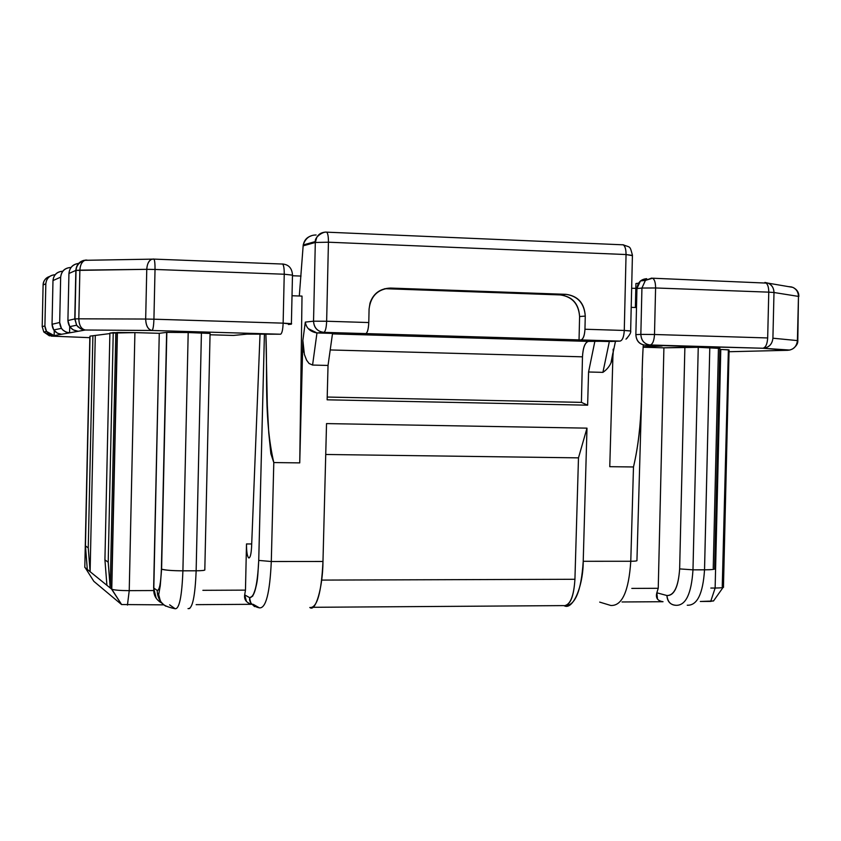 <?xml version="1.0" encoding="UTF-8"?>
<svg xmlns="http://www.w3.org/2000/svg" width="841" height="841" viewBox="0 0 841 841"><rect width="100%" height="100%" fill="white"/><g stroke="black" fill="none" stroke-linecap="round" stroke-linejoin="round"><path stroke-width="1.26" d="M792.548 348.983C796.332 346.208 798.088 343.454 797.783 340.721L798.466 296.4L773.993 292.51L772.911 338.208L797.405 340.594C796.7 346.545 793.441 349.782 787.628 350.308L762.871 348.248L650.188 344.978L645.152 345.146L660.732 346.103L643.228 346.692L662.119 346.029L645.152 345.146C639.433 344.316 636.343 340.815 635.859 334.634L640.842 334.392L641.935 288.043L636.942 288.568L635.859 334.634L636.942 288.568C637.709 282.429 640.968 279.138 646.718 278.697L640.422 280.957L636.942 288.568L641.935 288.043L640.842 334.392L635.859 334.634C636.259 340.899 639.349 344.4 645.152 345.146L762.861 348.248L789.857 350.066M797.794 340.647L798.466 296.4L797.405 340.594L772.911 338.208L773.993 292.51L768.769 292.153L767.675 337.956L768.769 292.153L655.591 287.969L654.498 334.497L767.675 337.956C767.297 344.127 765.688 347.564 762.871 348.248C768.863 347.669 772.206 344.316 772.911 338.208C772.196 344.4 768.853 347.743 762.861 348.248C765.657 347.606 767.265 344.179 767.675 337.956L654.498 334.497C654.109 340.815 652.679 344.305 650.188 344.978C644.353 344.221 641.241 340.7 640.842 334.392C641.305 340.689 644.427 344.221 650.188 344.978C652.669 344.263 654.109 340.773 654.498 334.497L640.842 334.392L654.498 334.497L655.591 287.969L641.935 288.043L645.425 280.379L651.638 278.098M291.375 323.596L291.354 324.184L283.133 323.144C282.849 329.798 281.998 333.488 280.579 334.224L152.021 330.481L280.579 334.224L247.128 334.119L233.451 335.443L210.04 334.771L233.451 335.443L247.128 334.119L280.579 334.224C281.998 333.488 282.849 329.798 283.133 323.144L284.237 274.229L155.028 269.456L153.924 319.202L283.133 323.144L153.924 319.191C153.682 325.961 153.051 329.725 152.021 330.481L85.34 330.008L51.312 336.116L89.84 337.672L51.312 336.116L43.806 332.006L42.197 326.602L43.101 284.973C43.143 281.094 45.372 278.234 49.766 276.395C45.75 277.656 43.532 280.516 43.101 284.973L42.197 326.76M145.672 319.044L146.765 269.33L79.874 270.15L78.812 318.813L145.672 319.044L78.812 318.813C79.054 325.435 81.23 329.167 85.34 330.008L152.021 330.481C148.027 329.63 145.903 325.814 145.672 319.044C145.966 325.761 148.09 329.577 152.021 330.481C153.051 329.64 153.682 325.877 153.924 319.202L145.672 319.044L153.924 319.202L155.028 269.456L146.765 269.33L145.672 319.044M723.46 586.902L729.084 349.94L720.79 349.457L715.134 588.038C721.452 587.954 724.227 587.575 723.46 586.902C724.238 587.575 721.462 587.954 715.134 588.038L720.79 349.457L719.833 349.435L728.38 349.782L722.251 586.471M89.861 336.558L84.804 567.391L89.861 336.558M84.815 567.086L93.845 581.341L121.567 604.542L93.845 581.341L84.815 567.086M162.134 603.249C156.678 600.295 153.892 596.059 153.766 590.54L129.23 590.645C120.105 590.603 114.281 590.119 111.769 589.194L110.213 587.975L115.827 332.679L113.241 332.605L108.205 562.208L113.241 332.605L109.898 333.11L104.925 559.854L108.205 562.208L110.213 587.975L106.912 585.304L104.925 559.854L109.898 333.11L134.907 332.615L117.193 332.479L111.769 589.194C114.292 590.119 120.116 590.603 129.23 590.645L134.907 332.615L129.23 590.645L153.766 590.54L159.264 333.309L134.907 332.615L159.264 333.309L153.64 587.943L157.214 590.435C159.433 590.435 160.831 583.307 161.398 569.063L166.634 332.384L159.264 333.309L166.634 332.384L188.195 332.542L182.907 570.818L196.142 570.797L201.419 332.931L188.195 332.542L210.071 333.446L204.815 569.746C204.92 570.408 202.029 570.755 196.142 570.797L182.907 570.818C181.898 596.605 179.301 609.231 175.086 608.726L169.63 604.826L175.044 608.684M713.094 600.852L710.708 601.41L715.134 588.038L710.824 588.059L715.134 588.038L710.708 601.41L700.332 601.473L713.494 601L723.05 587.47M660.49 601.326L663.034 601.714C657.515 600.863 655.454 597.888 656.842 592.8L658.24 588.29L631.812 588.406L658.24 588.29L663.906 347.827L658.24 588.29L656.842 592.8L666.913 595.523C674.146 595.575 678.393 586.703 679.644 568.905L684.879 347.175L663.906 347.827L643.218 347.228L663.906 347.827L698.251 347.322L692.984 569.841L704.537 569.82L709.793 347.648L698.251 347.322L718.445 348.332L713.231 568.127M246.497 543.948C246.487 551.664 247.212 556.311 248.684 557.909C250.176 558.035 251.133 554.44 251.575 547.113C251.133 554.513 250.155 558.098 248.642 557.888C247.191 556.153 246.476 551.507 246.497 543.948L245.467 590.13L244.678 594.892L249.409 597.52C254.413 597.688 257.514 585.315 258.723 560.411L264.41 334.129L258.723 560.411C257.577 585.704 254.476 598.077 249.409 597.52L250.744 602.839L254.56 606.613L250.86 603.05L249.409 597.52L244.678 594.892L245.467 590.13L246.497 543.948L251.69 543.959M260.037 334.056L251.575 547.113L260.037 334.056M299.301 296L303.149 245.845L299.301 296M319.811 233.903L320.747 233.63M622.319 244.72L623.223 244.857C625.084 246.077 626.03 249.304 626.051 254.539L328.432 242.208L326.644 321.241L368.779 322.545L369.083 309.004C370.744 296 377.872 289.02 390.466 288.064L565.94 294.329C577.851 296.116 584.295 303.37 585.262 316.09L584.958 329.241L624.274 330.46L626.051 254.539C626.019 249.115 625.052 245.887 623.17 244.826L621.983 244.784M202.881 590.319L245.467 590.13L202.881 590.319M635.375 307.491L635.817 288.389L631.654 288.242L635.817 288.389L635.933 283.512L635.375 307.491M301.036 276.069L292.468 275.753L301.036 276.069M631.202 307.354L636.5 307.533L631.202 307.354M609.767 466.681L633.483 466.965C643.701 423.149 640.8 383.202 643.281 344.894C640.632 385.083 643.838 422.886 633.483 466.965L609.767 466.681L613.005 353.01L609.767 466.681M292.016 295.748L302.014 296.095L292.016 295.748M265.893 334.161L267.322 405.33L268.773 433.083L270.865 453.698L273.798 462.561L299.743 462.886L302.014 296.095L299.743 462.886L302.865 340.395L305.304 322.103L313.535 321.188L315.312 242.471L303.149 245.845C303.874 240.694 306.502 237.404 311.012 235.985M613.121 349.204C613.772 359.517 610.377 367.244 602.913 372.363L588.574 371.995L594.902 341.11L588.574 371.995L602.913 372.363L609.347 341.541L332.458 333.888L588.353 341.393L620.059 341.099L323.848 332.353L316.962 332.941L332.531 333.404L316.962 332.941L312.579 365.057L328.032 365.446L332.531 333.404L328.032 365.446L312.579 365.057L309.057 363.47L306.587 360.169L304.379 354.439L302.865 340.395L299.743 462.886L273.798 462.561L271.296 561.515C269.835 593.115 265.872 608.558 259.427 607.854C265.872 608.558 269.835 593.115 271.296 561.515L322.976 561.483L271.296 561.515L258.723 560.411L271.296 561.515L273.798 462.561C263.801 419.165 267.711 375.769 265.882 334.161M579.596 316.521L579.039 340.027L580.921 339.943C583.212 339.165 584.558 335.601 584.958 329.241L585.262 316.09L579.596 316.521L585.262 316.09C584.463 303.202 578.019 295.948 565.94 294.329L560.4 294.928C572.395 296.547 578.797 303.738 579.596 316.521C578.629 303.906 572.227 296.715 560.4 294.928L565.94 294.329L390.466 288.064L386.177 288.736L560.4 294.928L386.177 288.736L390.466 288.064C380.069 288.484 373.246 293.52 369.998 303.159L369.083 309.004L368.779 322.545C368.442 329.094 367.443 332.773 365.772 333.593L579.039 340.027L579.596 316.521M384.526 288.747L386.177 288.736L384.526 288.747M259.354 607.812L253.141 604.301M251.764 604.311L196.153 604.658L251.764 604.311M163.9 604.858L121.567 604.542L163.9 604.858M662.813 601.714L622.025 601.967L662.813 601.714M564.122 605.709C570.24 605.467 573.846 596.658 574.929 579.281L578.482 457.861L325.73 454.476L578.482 457.861L586.986 428.143L583.223 561.294L586.986 428.143L578.482 457.861L574.929 579.281C573.835 596.269 570.23 605.078 564.122 605.709C572.647 610.682 583.244 586.682 583.223 561.294L630.782 561.262C628.763 591.36 622.088 606.098 610.776 605.467C622.088 606.098 628.763 591.36 630.782 561.262L583.223 561.294C581.268 591.591 574.95 606.424 564.248 605.783M309.887 607.507C317.068 608.201 321.43 592.863 322.976 561.483C322.797 587.775 315.48 612.605 309.803 607.475M574.929 579.281L321.661 580.09L574.929 579.281M326.529 423.591L322.976 561.483L326.529 423.591L586.986 428.143L326.529 423.591M630.782 561.262L633.483 466.965L630.782 561.262C635.397 561.231 637.446 560.947 636.942 560.432C637.121 560.979 635.071 561.252 630.782 561.262M588.574 371.995L587.628 405.183L327.138 399.811L328.032 365.446L327.138 399.811L587.628 405.183L581.415 402.376L327.212 397.047L581.415 402.376L587.628 405.183L588.574 371.995M588.353 341.393C585 342.529 583.034 347.669 582.477 356.815L581.415 402.376L582.477 356.815L330.208 349.951L582.477 356.826C582.992 347.554 584.958 342.403 588.353 341.393M90.04 336.116L109.887 333.572L90.04 336.116L85.446 545.862L90.04 336.116M787.66 350.308L729.042 351.727L787.628 350.308C793.462 349.824 796.721 346.587 797.405 340.594L797.888 340.679M87.296 569.41L85.446 545.862L88.252 547.88L92.899 335.685L88.252 547.88L90.113 571.701L95.285 335.748L90.113 571.701L84.804 567.391L106.912 585.304L90.113 571.701L88.252 547.88L85.446 545.862L87.296 569.41M638.508 283.217L635.933 283.512L638.508 283.217M157.666 594.923L158.749 593.536M129.23 590.645L127.443 605.089L129.23 590.645M111.559 589.068L121.567 604.542L111.559 589.068L117.193 332.479L115.827 332.679L110.213 587.975L111.559 589.068M248.368 603.081L251.68 604.206C246.339 602.776 244.006 599.665 244.678 594.892L246.497 601.557M714.64 568.579L719.864 348.258L709.793 347.648L704.527 569.82C712.253 569.746 715.617 569.325 714.64 568.579C714.892 569.399 711.528 569.809 704.537 569.82C702.95 593.862 697.189 605.657 687.255 605.226C697.189 605.657 702.95 593.862 704.537 569.82L692.984 569.841C691.418 593.914 685.72 605.741 675.901 605.31C685.72 605.741 691.418 593.914 692.984 569.841L679.644 568.905C678.382 586.997 674.135 595.87 666.913 595.523C667.659 601.662 670.54 604.921 675.554 605.278L675.901 605.31M189.793 608.432L188.069 608.632C192.431 609.147 195.123 596.532 196.142 570.797C195.123 596.532 192.431 609.147 188.069 608.632L188.016 608.6M166.833 332.363L161.598 569.168C164.762 570.198 171.858 570.745 182.907 570.818L188.195 332.542L166.634 332.384L161.598 569.168L160.242 585.851L158.676 594.745C160.768 600.695 158.655 605.341 175.086 608.726C179.301 609.231 181.898 596.605 182.907 570.818C172.931 570.808 165.835 570.251 161.598 569.168L161.398 569.063C160.82 583.538 159.422 590.666 157.214 590.435C157.309 597.289 160.189 602.555 165.866 606.214C160.379 602.976 157.498 597.709 157.214 590.435L153.64 587.943L156.216 598.277M159.412 601.62L162.124 603.239M110.213 587.975L108.205 562.208L104.925 559.854L106.912 585.304L110.213 587.975M610.776 605.467L599.696 602.114M679.644 568.905L692.984 569.841L698.251 347.322L684.879 347.175L679.644 568.905M675.786 605.278C670.298 604.805 667.333 601.557 666.913 595.523L656.842 592.8L657.515 599.149M210.071 333.446L201.419 332.931L196.142 570.797C202.481 570.724 205.372 570.377 204.815 569.746M85.95 260.048C79.832 260.899 76.457 264.358 75.837 270.413L68.941 273.483L67.911 320.537L69.719 326.644L73.188 329.872L78.181 331.291L85.34 330.008C81.23 329.083 79.054 325.351 78.812 318.813L74.775 318.918L76.71 325.33L80.473 328.694L85.34 330.008L81.556 329.209L77.95 326.813L76.626 325.215L74.775 318.918L78.812 318.813L79.874 270.15L75.837 270.413L74.775 318.918L75.837 270.413L146.765 269.33C147.122 263.958 148.752 260.615 151.653 259.291L153.525 259.007M291.396 323.596L292.479 275.144L284.237 274.229L283.133 323.144L291.638 323.669M86.875 260.048L84.878 260.311C81.903 261.614 80.231 264.894 79.874 270.15C80.147 265.188 81.756 261.94 84.689 260.405L86.875 260.048M791.865 287.202L789.152 286.634L791.865 287.202M790.813 286.781L792.905 287.412C796.501 289.209 798.361 292.205 798.466 296.4C798.267 291.964 796.374 288.957 792.779 287.359L788.753 286.676M651.754 278.108L645.373 280.421L641.935 288.043L655.591 287.969C655.57 282.65 654.561 279.401 652.563 278.213L652.553 278.213C654.54 279.275 655.549 282.523 655.591 287.969L768.769 292.153C768.706 286.792 767.56 283.585 765.331 282.534L765.342 282.534C767.602 283.743 768.737 286.949 768.769 292.153L773.993 292.51C773.888 288.232 772.038 285.162 768.432 283.291L764.911 282.429L768.159 283.165C771.849 284.805 773.794 287.927 773.993 292.51L798.466 296.4M76.573 325.12L74.975 318.886L76.037 270.36C76.436 265.325 79.39 261.971 84.909 260.311L153.924 259.112C154.712 260.195 155.08 263.643 155.028 269.456L284.237 274.229C284.269 268.51 283.722 265.115 282.608 264.042L282.66 264.085C283.753 265.409 284.279 268.794 284.237 274.229L292.489 275.144M282.45 263.958L284.195 264.221M153.935 259.112L151.653 259.291C148.678 260.826 147.059 264.169 146.776 269.33L155.028 269.456C155.07 263.916 154.723 260.489 153.998 259.175M623.055 244.784L623.591 244.868M316.121 234.986C309.74 235.007 305.451 238.297 303.223 244.868L303.149 245.845L315.312 242.471L316.878 237.057L321.052 233.157M326.108 232.063C320.127 232.326 316.542 235.48 315.375 241.546L315.312 242.471L328.432 242.208L315.312 242.471L313.535 321.188L326.644 321.241L328.432 242.208C328.474 236.773 327.895 233.43 326.697 232.179L326.655 232.158C327.864 233.22 328.453 236.573 328.432 242.208L626.051 254.539L631.791 255.548M630.655 330.818L632.421 255.412L626.051 254.539L624.274 330.46L630.014 330.986M630.697 330.923L624.274 330.46C623.864 336.831 622.466 340.374 620.059 341.099C622.487 340.416 623.896 336.863 624.274 330.46L584.958 329.241C584.59 335.685 583.244 339.249 580.921 339.943L620.059 341.099L610.608 341.488M627.491 337.725L625.988 339.154C629.636 335.212 631.192 332.468 630.645 330.923M609.347 341.541L602.913 372.363M611.06 362.439L612.889 352.968M312.579 365.057L316.962 332.941L323.848 332.353C317.372 331.501 313.945 327.78 313.535 321.188L305.304 322.103L302.865 340.395L303.885 352.347M305.304 322.103C306.303 328.137 310.192 331.753 316.962 332.941L308.258 328.621M313.535 321.188C314.061 327.832 317.499 331.554 323.848 332.353C325.414 331.575 326.35 327.864 326.644 321.241L313.535 321.188M326.644 321.241C326.35 327.906 325.414 331.617 323.848 332.353L365.772 333.593C367.464 332.857 368.463 329.178 368.779 322.545L326.644 321.241M42.197 326.602L44.909 325.961L42.197 326.602L43.806 332.006L51.312 336.116L61.593 334.266C55.727 333.478 52.541 330.145 52.037 324.279L52.983 280.579C53.708 274.839 56.988 271.717 62.802 271.223C56.925 271.622 53.656 274.744 52.983 280.579L52.037 324.279L59.679 322.481L60.668 277.162L52.983 280.579L60.668 277.162C61.382 271.033 64.82 267.806 71.001 267.459L71.001 267.459C64.904 267.89 61.456 271.128 60.668 277.162L59.679 322.481L52.037 324.279L53.708 329.956L57.535 333.267L61.593 334.266L69.582 332.836L66.029 332.09L62.655 329.851L61.425 328.358L59.679 322.481C60.205 328.558 63.506 332.016 69.582 332.836L78.181 331.291C71.884 330.439 68.457 326.855 67.911 320.537L74.775 318.918L67.911 320.537L68.941 273.483L75.837 270.413C76.342 265.136 78.98 261.793 83.764 260.384M44.909 325.961L45.835 283.764L43.101 284.973L45.835 283.764C46.455 278.203 49.556 275.186 55.128 274.713C49.598 275.291 46.497 278.308 45.835 283.764L44.909 325.961C45.403 331.627 48.484 334.844 54.15 335.601L46.539 331.438L44.909 325.961M761.999 350.928L762.84 350.907L761.999 350.928M78.655 263.422C72.82 264.19 69.582 267.543 68.941 273.483C69.551 267.722 72.789 264.368 78.655 263.422M54.15 335.601L54.255 330.681L54.15 335.601M69.719 326.634L69.582 332.836L69.719 326.634L76.626 325.215M117.414 332.458L111.769 589.194L121.64 604.584M248.684 557.909L249.262 557.909M312.81 607.297L563.67 605.604M642.177 378.345L636.942 560.432M259.427 607.854C251.512 606.466 245.772 598.34 252.668 596.174C258.355 583.065 257.588 575.759 258.734 560.411L264.421 334.129M46.539 331.438L43.806 332.006L49.472 335.874M291.354 324.184L288.431 324.5M792.884 287.401C796.953 289.378 798.939 292.416 798.845 296.484M792.779 287.359L768.159 283.165M768.19 283.175L652.553 278.213L645.425 280.379L640.422 280.957M153.924 259.112L282.608 264.042C288.673 264.537 291.964 268.153 292.5 274.891M303.212 244.962L315.375 241.556C314.271 237.635 322.671 231.391 326.665 232.158L623.17 244.826C630.603 247.748 629.741 245.236 632.432 255.17M615.475 341.288L612.753 354.219M53.708 329.956L61.425 328.358"/></g></svg>
